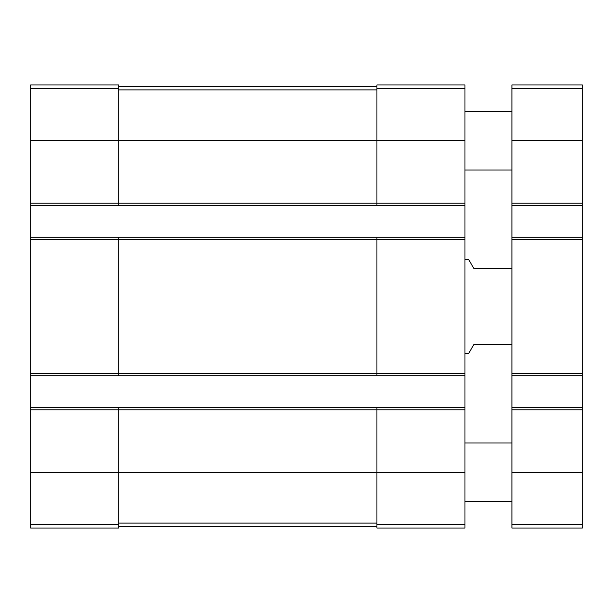 <?xml version="1.0" encoding="UTF-8"?>
<svg xmlns="http://www.w3.org/2000/svg" width="613" height="613" viewBox="0 0 613 613"><rect width="100%" height="100%" fill="white"/><g stroke="black" fill="none" stroke-linecap="round" stroke-linejoin="round"><path stroke-width="0.92" d="M30.65 203.202L118.684 203.202L118.684 205.554L30.65 205.554L30.65 84.939L118.684 84.939L118.684 140.699L464.968 140.699L464.968 528.061L376.926 528.061L376.926 524.667L464.968 524.667M376.926 88.333L464.968 88.333L464.968 84.939L376.926 84.939L376.926 203.202L118.684 203.202L118.684 140.699L30.65 140.699M30.65 205.554L30.65 237.246L118.684 237.246L118.684 239.591L464.968 239.591M30.65 237.246L30.65 375.754L464.968 375.754M30.65 373.409L118.684 373.409L118.684 239.591L30.65 239.591M118.684 237.246L376.926 237.246L376.926 373.409L118.684 373.409L118.684 375.754M30.65 375.754L30.65 407.446L118.684 407.446L118.684 409.798L464.968 409.798M30.65 407.446L30.65 528.061L118.684 528.061L118.684 409.798L30.65 409.798M464.968 88.333L464.968 140.699M464.968 203.202L376.926 203.202L376.926 205.554L464.968 205.554M118.684 205.554L376.926 205.554M376.926 237.246L464.968 237.246M464.968 373.409L376.926 373.409L376.926 375.754M118.684 407.446L464.968 407.446M376.926 407.446L376.926 524.667M118.684 526.59L376.926 526.59M118.684 86.41L376.926 86.41M511.924 344.652L473.772 344.652L468.684 353.456L464.968 353.456M511.924 268.348L473.772 268.348L468.684 259.544L464.968 259.544M511.924 407.446L582.35 407.446L582.35 528.061L511.924 528.061L511.924 84.939L582.35 84.939L582.35 88.333L511.924 88.333M582.35 407.446L582.35 375.754L511.924 375.754M582.35 375.754L582.35 237.246L511.924 237.246M582.35 237.246L582.35 205.554L511.924 205.554M582.35 205.554L582.35 88.333M511.924 501.649L464.968 501.649M511.924 170.039L464.968 170.039M30.65 88.333L118.684 88.333M30.65 472.301L464.968 472.301M30.65 524.667L118.684 524.667M118.684 523.111L376.926 523.111M118.684 89.889L376.926 89.889M582.35 524.667L511.924 524.667M582.35 472.301L511.924 472.301M582.35 409.798L511.924 409.798M582.35 373.409L511.924 373.409M582.35 239.591L511.924 239.591M582.35 203.202L511.924 203.202M582.35 140.699L511.924 140.699M511.924 442.961L464.968 442.961M511.924 111.351L464.968 111.351"/></g></svg>
